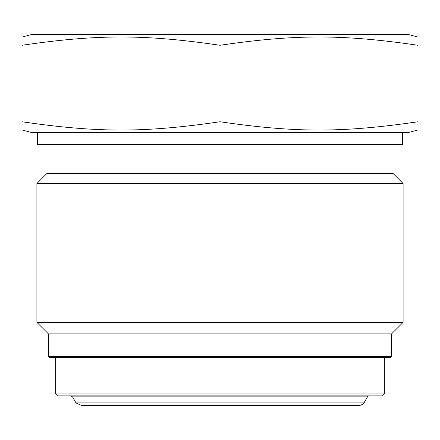 <?xml version="1.0" encoding="UTF-8"?>
<svg xmlns="http://www.w3.org/2000/svg" width="440" height="440" viewBox="0 0 440 440"><rect width="100%" height="100%" fill="white"/><g stroke="black" fill="none" stroke-linecap="round" stroke-linejoin="round"><path stroke-width="0.66" d="M48.433 356.488L49.396 357.445L390.605 357.445L391.567 356.488L48.433 356.488L48.433 333.9L391.567 333.9L391.567 356.488M55.644 393.971L57.563 395.896L382.437 395.896L384.357 393.971L55.644 393.971L55.644 357.445M393.008 144.551L393.008 173.382L403.101 183.475L36.9 183.475L36.9 322.366L403.101 322.366L391.567 333.9M393.008 173.382L46.992 173.382L46.992 144.551M418 129.96L408.386 132.534L31.614 132.534L22 129.96M220 45.276C295.713 34.221 342.287 34.221 418 45.276C418 34.221 418 34.221 418 45.276C418 34.221 418 34.221 418 45.276L418 121.754C418 132.809 418 132.809 418 121.754C418 132.809 418 132.809 418 121.754C342.287 132.809 295.713 132.809 220 121.754C144.287 132.809 97.713 132.809 22 121.754C22 132.809 22 132.809 22 121.754C22 132.809 22 132.809 22 121.754L22 45.276C22 34.221 22 34.221 22 45.276C22 34.221 22 34.221 22 45.276C97.713 34.221 144.287 34.221 220 45.276L220 121.754M22 37.07L31.614 34.496L408.386 34.496L418 37.07M76.021 402.925L363.979 402.925A7.304 7.304 0 0 1 358.408 405.504L81.593 405.504L76.021 402.925L72.517 396.853L367.483 396.853A1.925 1.925 0 0 1 369.149 395.896M402.622 132.534L402.622 144.551L37.378 144.551L37.378 132.534M384.357 393.971L384.357 357.445M46.992 173.382L36.9 183.475M48.433 333.9L36.9 322.366M363.979 402.925L367.483 396.853M72.517 396.853L70.851 395.896M403.101 183.475L403.101 322.366"/></g></svg>
